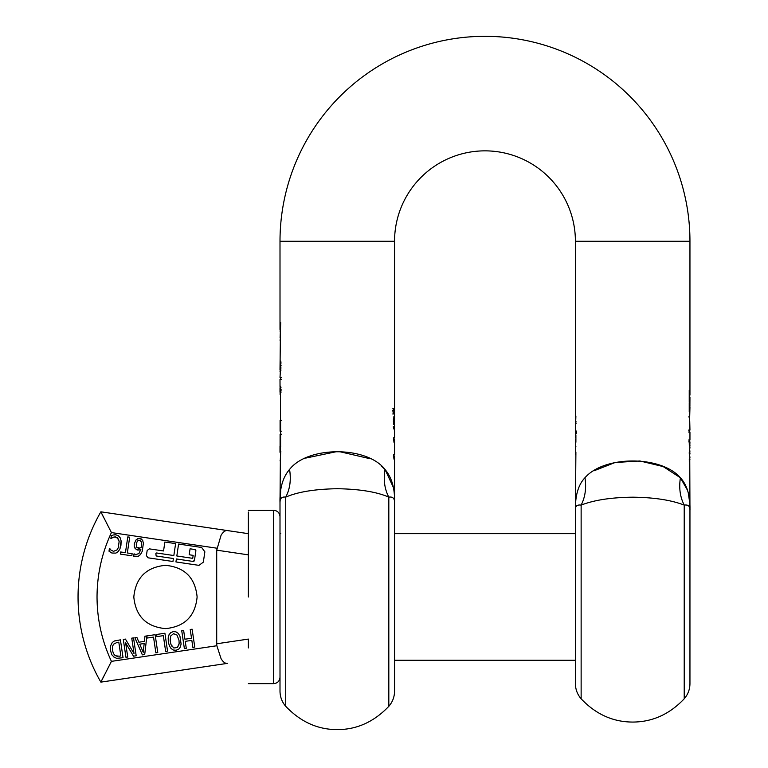 <?xml version="1.0" encoding="UTF-8"?>
<svg xmlns="http://www.w3.org/2000/svg" width="768" height="768" viewBox="0 0 768 768"><rect width="100%" height="100%" fill="white"/><g stroke="black" fill="none" stroke-linecap="round" stroke-linejoin="round"><path stroke-width="1.15" d="M581.136 698.794L581.136 505.104C594.067 500.054 611.251 497.424 632.678 497.194C654.038 497.414 671.222 500.054 684.221 505.104L684.221 698.794C669.562 714.259 652.378 722.016 632.678 722.064C612.979 722.016 595.795 714.259 581.136 698.794C577.382 694.445 575.472 689.395 575.405 683.645L575.405 510.298C575.03 506.266 576.941 504.538 581.136 505.104C585.245 497.059 586.512 487.939 584.957 477.763C578.333 484.656 575.155 495.504 575.405 510.298L575.405 510.048M689.952 544.954L689.952 654.701M689.952 655.891L689.952 651.84M689.952 552.307L689.952 566.784M689.952 578.544L689.952 591.062M689.952 655.92L689.952 510.298C690.365 496.032 687.187 485.184 680.41 477.763L687.552 490.33M581.136 505.104C585.245 497.059 586.512 487.939 584.957 477.763C604.195 455.443 660.998 455.318 680.41 477.763L663.178 466.57L639.907 460.973L615.12 462.509L593.942 470.822M680.41 477.763C678.816 487.949 680.093 497.069 684.221 505.104C688.416 504.538 690.326 506.266 689.952 510.298L689.952 510.134M689.827 508.291L688.752 505.93M575.894 452.083L575.405 510.202M575.894 435.197L575.894 442.243L575.405 439.622L575.405 454.646L575.894 454.646M575.894 415.997L575.405 429.35L576.557 432.173L576.557 433.814L575.405 431.002L575.405 437.76L575.894 437.76M575.405 431.002L575.501 430.176M575.405 421.027L575.491 419.174M575.453 417.341L575.664 423.101L576.269 423.101M393.965 442.243L393.552 437.76L394.55 437.76L394.55 431.002L393.398 426.518L394.55 429.35L394.464 419.174L394.243 418.579L393.965 419.28L394.08 424.618L393.485 420.902L393.888 417.11L394.406 416.794L394.55 418.771L394.55 241.286A90.432 90.432 0 0 1 484.982 150.854A90.432 90.432 0 0 1 575.405 241.286L575.405 418.771M280.099 337.766L280.723 322.675L280.013 329.453L280.003 241.286A204.97 204.97 0 0 1 484.982 36.317A204.97 204.97 0 0 1 689.952 241.286L689.952 395.126L689.232 395.126M689.539 395.126L689.232 390.278L689.232 401.894L689.952 397.046L689.894 406.157M689.952 405.168L689.232 402.605L689.232 411.773L689.53 404.304L689.952 407.165L689.578 421.402M689.741 421.402L689.952 430.109L689.232 430.109L689.232 432.029L689.952 432.029L689.952 440.006L689.232 440.006L689.232 441.926L689.952 441.926L689.77 446.371M689.798 450.413L689.818 454.272M689.76 458.266L689.952 510.202M688.33 493.296L689.635 502.109M689.866 505.882L689.894 506.688M689.914 507.274L689.952 509.952M689.952 459.235L689.232 461.078L689.952 457.354L689.232 453.293L689.952 447.245L689.232 443.635L689.952 445.45M575.664 415.997L575.664 423.101M575.683 435.197L575.683 437.76M575.683 452.083L575.683 454.646M575.894 446.304L575.549 448.618L575.894 446.304M576.557 432.941L576.038 431.453M689.232 403.728L689.309 404.304M688.618 416.918L689.347 416.918L689.347 418.531M688.627 430.109L689.347 430.109L689.347 432.029L688.627 432.029M688.627 440.006L689.347 440.006L689.347 441.926L688.627 441.926M689.232 444.739L689.347 445.67M689.347 451.21L689.347 453.523M689.952 451.219L689.232 452.39M689.645 452.39L689.952 453.523M689.347 458.957L689.232 459.955M394.55 418.771L394.531 419.962M394.55 429.35L394.454 430.176M394.061 439.622L394.061 437.76M393.965 459.13L393.552 454.646L394.55 454.646L394.55 439.622L393.811 439.622M394.061 456.509L394.061 454.646M394.55 502.656L394.55 456.509L393.811 456.509M385.075 469.526L393.264 487.21M305.712 458.093L338.131 451.325L370.195 458.755M381.667 466.339L385.008 469.459C366.826 445.853 307.709 445.882 289.555 469.459C282.778 477.312 279.6 488.419 280.003 502.762L280.003 502.762C279.859 498.432 281.77 496.55 285.734 497.126C289.987 489.043 291.264 479.818 289.555 469.459L288.883 470.179M575.405 660.269L394.55 660.269L394.55 691.181L394.55 502.762C394.704 498.432 392.794 496.55 388.819 497.126L388.819 706.33C373.939 721.891 356.755 729.648 337.277 729.6C317.798 729.648 300.624 721.891 285.734 706.33C281.981 701.981 280.07 696.931 280.003 691.181L280.003 502.493L280.666 491.174M280.003 502.666L280.368 458.611M280.07 460.906L280.195 460.013M280.502 457.344L280.445 392.246M280.003 452.285L280.003 446.256L280.723 446.256M280.09 446.256L280.09 434.198M280.09 431.184L280.09 420.336M280.042 387.053L280.003 379.315L280.723 379.315L280.723 377.395L280.003 377.395L280.454 369.898M280.003 371.885L280.771 365.405L280.214 360.922L280.003 369.898L280.416 331.757M280.07 340.33L280.195 339.437M280.368 334.118L280.214 336.614M280.07 331.286L280.195 330.394M689.347 395.126L689.347 397.046M280.31 338.582L280.416 331.718M280.003 385.373L280.781 389.405L280.003 394.176M280.608 452.285L280.09 452.285L280.694 452.285L280.368 458.678M575.405 533.674L394.55 533.674L394.55 502.762C394.973 488.506 391.795 477.398 385.008 469.459C383.299 479.818 384.566 489.043 388.819 497.126C376.742 491.885 359.558 489.082 337.277 488.717C314.947 489.091 297.773 491.894 285.734 497.126C289.968 489.034 291.235 479.808 289.555 469.459M394.186 459.13L394.186 456.509M394.186 442.243L394.186 439.622M394.387 412.301L394.387 413.597L393.398 414L393.398 411.898L394.387 412.301L392.784 414M394.387 408.653L394.387 409.939L393.398 410.352L393.398 408.24L394.387 408.653L392.784 410.352M394.55 419.28L393.946 419.28M393.802 416.794L393.946 418.762M393.398 427.402L393.917 428.899M280.243 451.402L280.33 446.256M280.608 446.256L280.608 434.198L281.338 434.198M281.338 431.184L280.608 431.184L280.608 420.336L281.338 420.336M281.328 379.315L280.608 379.315L280.608 377.395L281.328 377.395M280.003 369.898L280.608 369.898M280.214 361.066L280.819 361.066M394.243 418.579L393.456 418.838M393.965 419.28L393.36 419.28M393.859 421.056L393.245 421.056M393.946 423.101L393.331 423.101M394.08 424.512L393.475 424.512M392.784 411.898L393.782 412.301M394.387 413.597L393.782 413.597M392.784 408.24L393.782 408.653M394.387 409.939L393.782 409.939M393.946 439.622L393.946 437.76M393.946 456.509L393.946 454.646M280.694 452.285L280.848 451.402M394.55 664.646L394.55 596.976M280.003 387.792L280.013 392.237L280.493 389.405L280.003 387.792M280.099 386.794L280.704 386.794M280.013 392.237L280.637 392.246M280.003 390.95L280.003 391.498M178.618 645.878L179.146 643.459L177.456 647.491L173.846 648.01L171.062 644.688L172.272 646.829M171.072 648.528L173.309 650.016L176.026 650.266L173.309 650.016L171.072 648.528L169.363 645.792L171.072 648.528M180.259 647.165L181.104 644.035L180.259 647.165L178.771 649.094M179.933 636.125L178.234 633.379L179.933 636.125L181.104 644.035M173.261 631.622L170.794 632.602L173.261 631.622L175.862 631.814M168.182 637.882L168.317 641.885L168.182 637.882L169.027 634.742L168.154 638.131M179.146 643.459L178.992 640.301L177.014 635.088L173.568 633.686L170.669 636.019L170.15 640.378M170.669 636.019L170.294 641.587L171.062 644.688M178.55 649.267L176.026 650.266M175.968 631.853L178.234 633.379M169.027 634.742L170.794 632.602M169.363 645.792L168.317 641.885M216.71 643.776L216.854 645.744L111.427 661.363L100.867 682.128A170.304 170.304 0 0 1 100.867 511.814L227.357 530.563C225.235 530.314 223.152 531.878 221.078 535.248L216.71 550.166L216.71 643.776L248.362 639.082L248.362 647.933M184.387 648.643L181.738 630.749L183.638 630.47L184.934 639.226L191.52 638.256L190.224 629.491L192.125 629.213L194.774 647.107L192.874 647.386L191.837 640.368L185.251 641.347L186.288 648.365L184.387 648.643M113.347 534.979L115.968 534.835L118.454 535.805L120.23 537.869L121.123 540.96L119.962 548.88L118.205 551.587L115.91 553.114L111.869 553.027L109.008 551.194L109.43 548.323L110.966 550.08L113.52 551.338L116.957 549.965L118.234 547.805L119.146 541.517L117.302 537.6L114.096 536.918L110.88 538.56L111.302 535.718L113.472 534.95M127.776 536.909L129.677 537.197L127.334 552.97L132.134 553.68L131.827 555.792L120.326 554.093L120.643 551.971L125.443 552.682L127.776 536.909M135.206 548.698L134.237 546.538L134.256 543.802L136.272 539.501L139.709 538.291L142.627 540.384L143.405 543.158L142.214 551.386L140.554 554.477L138.221 556.301L133.68 556.157L134.026 553.853L135.84 554.611L138.941 553.526L140.909 549.254L139.373 549.974L136.31 549.638L134.237 546.538M156.931 636.595L156.614 634.474L164.909 633.245L167.558 651.139L165.658 651.418L163.325 635.645L156.931 636.595M144.413 641.395L144.96 636.202L155.126 634.694L157.776 652.589L155.875 652.867L153.533 637.094L147.139 638.045L146.861 636.144L144.71 654.518L142.358 654.874L134.88 637.699L136.886 637.402L138.912 642.211L144.413 641.395M125.952 657.302L123.302 639.408L125.434 639.101L134.035 653.587L131.75 638.16L133.536 637.891L136.186 655.786L133.478 656.189L125.635 642.874L127.738 657.034L125.952 657.302M114.682 657.677L111.869 654.835L110.438 650.448L110.582 645.907L112.243 642.518L114.288 641.04L120.403 639.84L123.053 657.734L116.573 658.31L113.472 656.822M198.989 565.363L175.939 561.946L176.381 558.96L193.008 561.427L194.458 560.352L195.85 550.954L194.774 549.504L190.08 548.803L189.187 554.765L193.171 555.36L192.73 558.336L176.822 555.984L178.589 544.051L201.638 547.469L204.864 551.818L203.338 562.138L198.989 565.363M156.144 555.965L173.395 558.518L172.954 561.504L148.013 557.808L146.4 555.638L147.168 550.474L149.338 548.861L163.546 550.963L164.87 542.026L175.613 543.61L173.837 555.542L156.586 552.979L155.856 553.517L156.144 555.965M165.466 565.325C184.685 567.197 195.235 577.747 197.117 596.976C195.235 616.195 184.685 626.746 165.466 628.618C146.237 626.746 135.686 616.195 133.814 596.976C135.686 577.747 146.237 567.197 165.466 565.325M97.037 596.976C97.104 619.488 101.894 640.954 111.427 661.363C101.894 640.954 97.104 619.498 97.037 596.976C97.104 574.454 101.894 552.989 111.427 532.579L100.867 511.814L248.362 533.674L248.362 540.019M103.834 676.061L100.867 682.128L227.357 663.379C225.235 663.629 223.152 662.064 221.078 658.694L216.854 645.744M248.362 545.99L248.362 554.861L216.71 550.166M115.824 534.816L114.768 534.749M118.454 535.805L120.23 537.869M121.123 540.96L120.96 545.318M120.077 548.611L119.808 549.216M115.91 553.114L111.869 553.027M110.755 552.528L109.008 551.194M109.594 548.352L110.966 550.08L113.52 551.338L116.957 549.965L118.33 547.555M118.234 547.805L119.146 541.517L118.512 539.136L115.661 536.89L112.762 537.37L111.024 538.579M111.302 535.718L112.262 535.315M137.885 538.464L139.709 538.291M141.418 538.963L142.752 540.624M142.214 551.386L140.371 554.707M138.806 556.013L137.76 556.474M134.381 556.454L133.68 556.157M134.112 553.862L135.84 554.611L138.941 553.526L140.909 549.254M139.373 549.974L137.606 550.042M110.486 650.736L110.41 650.17M110.477 646.397L110.659 645.59M114.058 641.146L114.547 640.934M116.842 658.349L116.304 658.253M194.458 560.352A1.277 1.277 0 0 1 193.862 561.254M193.718 561.331A1.277 1.277 0 0 1 193.008 561.427M194.774 549.504A1.277 1.277 0 0 1 195.677 550.099M195.754 550.243A1.277 1.277 0 0 1 195.85 550.954M155.856 553.517L156.586 552.979L155.856 553.517M248.362 596.976L248.362 512.045L248.362 596.976M136.589 547.008L137.52 547.872L136.752 547.248L139.814 548.083L138.47 548.141M141.12 541.642L139.296 540.24M140.429 540.701L139.421 540.25L141.062 541.536L141.514 543.235M139.814 548.083L141.168 547.536L141.398 546.25M141.562 543.725L141.379 546.413M116.688 656.141L117.456 656.266M119.155 656.198L115.699 655.786M114.96 655.344L113.491 653.616L112.416 650.179L113.491 653.616M112.397 649.997L112.406 646.627L113.558 644.17L116.976 642.461M227.357 530.563L248.362 533.674M103.834 517.882L100.867 511.814M227.357 663.379L100.867 682.128M136.752 547.248L136.224 543.984L137.405 541.008L139.421 540.25M143.222 652.301L144.173 643.507L139.757 644.16L143.222 652.301M119.395 656.17L120.845 655.958L118.81 642.182L117.36 642.394M689.952 241.286L575.405 241.286M575.414 421.43L576.01 421.43M394.55 241.286L280.003 241.286M575.472 423.101L576.077 423.101M394.502 417.341L393.898 417.341M280.378 392.611L280.982 392.611M280.022 386.381L280.627 386.381M280.426 370.08L281.03 370.08M280.099 369.533L280.704 369.533M280.272 368.563L280.877 368.563M280.416 367.142L281.021 367.142M280.474 365.405L281.078 365.405M280.435 363.859L281.04 363.859M280.358 362.611L280.973 362.611M280.282 361.68L280.886 361.68M394.013 423.898L393.408 423.898M285.734 706.33L285.734 497.126M280.368 387.514L280.973 387.514M280.493 389.405L281.098 389.405M280.464 390.355L281.069 390.355M280.368 391.219L280.973 391.219M280.195 391.949L280.8 391.949M111.082 533.309L111.427 532.579L216.854 548.198M273.677 596.976L273.677 510.307L273.677 683.635L248.362 683.635M689.952 596.976L689.952 683.645C689.885 689.395 687.974 694.445 684.221 698.794M388.819 706.33C392.573 701.981 394.483 696.931 394.55 691.181M280.003 516.643C279.629 512.794 277.517 510.682 273.677 510.307L248.362 510.307M273.677 683.635C277.517 683.261 279.629 681.149 280.003 677.299M280.762 533.674L280.003 532.915"/></g></svg>

